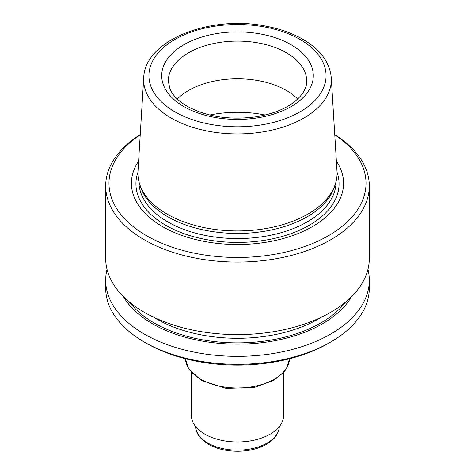 <?xml version="1.0" encoding="UTF-8"?>
<svg xmlns="http://www.w3.org/2000/svg" width="475" height="475" viewBox="0 0 475 475"><rect width="100%" height="100%" fill="white"/><g stroke="black" fill="none" stroke-linecap="round" stroke-linejoin="round"><path stroke-width="0.71" d="M107.041 269.384A131.812 76.101 0 0 0 105.688 280.256L105.688 288.218A131.812 76.101 0 0 0 144.293 342.024L146.627 343.372A128.517 74.195 0 0 0 146.627 343.372A128.517 74.195 0 0 0 328.373 343.372L330.707 342.024A131.812 76.101 0 0 0 369.312 288.218L369.312 280.256A131.812 76.101 0 0 0 367.959 269.384M139.733 184.336L140.725 187.316A98.557 56.899 0 0 0 167.812 216.772A98.557 56.899 0 0 0 266.38 230.945A98.557 56.899 0 0 0 334.275 187.316L335.267 184.336A99.572 57.487 180 0 1 266.677 228.41A99.572 57.487 180 0 1 167.093 214.094A99.572 57.487 180 0 1 139.733 184.336A99.572 57.487 180 0 1 137.988 171.41L143.723 77.835A93.836 54.174 0 0 0 171.148 118.061A93.836 54.174 0 0 0 274.936 129.426A93.836 54.174 0 0 0 331.277 77.835C329.882 62.932 321.017 50.451 304.695 40.393C293.983 33.891 281.402 29.213 266.944 26.363C211.238 14.422 144.643 39.841 143.723 77.835M331.277 77.835L337.012 171.41A99.572 57.487 180 0 1 335.267 184.336M297.7 99.02A69.202 39.953 0 0 0 237.5 78.773A69.202 39.953 0 0 0 177.3 99.02M105.688 280.256A131.812 76.101 0 0 0 144.293 334.067A131.812 76.101 0 0 0 287.939 350.562A131.812 76.101 0 0 0 369.312 280.256M123.53 296.738A120.157 69.374 0 0 0 152.534 323.819A120.157 69.374 0 0 0 351.47 296.738M146.627 343.372L144.293 342.024A131.812 76.101 0 0 0 144.293 342.03A131.812 76.101 0 0 0 330.707 342.024M138.617 161.126A106.067 61.239 0 0 0 162.498 226.587A106.067 61.239 0 0 0 295.432 234.579A106.067 61.239 0 0 0 336.383 161.126M140.232 134.787A128.517 74.195 0 0 0 146.627 235.748A128.517 74.195 0 0 0 324.995 237.631A128.517 74.195 0 0 0 334.768 134.787M140.244 134.609A131.812 76.101 0 0 0 105.688 185.974A131.812 76.101 0 0 0 144.293 239.786A131.812 76.101 0 0 0 287.939 256.28A131.812 76.101 0 0 0 369.312 185.974A131.812 76.101 0 0 0 334.756 134.609M105.688 185.974L105.688 258.507A131.812 76.101 0 0 0 144.293 312.318A131.812 76.101 0 0 0 287.939 328.819A131.812 76.101 0 0 0 369.312 258.507L369.312 185.974M191.366 372.489L191.366 415.346A46.134 26.636 0 0 0 204.879 434.18A46.134 26.636 0 0 0 255.152 439.951A46.134 26.636 0 0 0 283.634 415.346L283.634 372.489M183.908 106.602A75.792 43.759 0 0 0 310.709 86.984A75.792 43.759 0 0 0 217.882 33.392A75.792 43.759 0 0 0 183.908 106.602M174.871 111.821A88.57 51.134 0 0 0 323.053 88.896A88.57 51.134 0 0 0 214.575 26.268A88.57 51.134 0 0 0 174.871 111.821M265.181 115.009A84.028 48.515 0 0 0 209.819 115.009M306.702 81.041A69.202 39.953 0 0 0 237.5 41.087A69.202 39.953 0 0 0 168.298 81.041L170.008 89.015C172.633 95.243 178.362 100.997 187.203 106.275C206.488 116.731 229.348 120.252 255.776 116.844C270.774 114.457 283.011 109.933 292.475 103.283C302.13 96.027 306.874 88.617 306.702 81.041M153.567 317.187A114.677 66.209 0 0 0 156.412 318.891A114.677 66.209 0 0 0 321.433 317.187M129.432 302.082A117.972 68.109 0 0 0 154.084 322.923A117.972 68.109 0 0 0 345.568 302.082M138.943 181.634L138.943 181.67A98.557 56.899 0 0 0 167.812 221.908A98.557 56.899 0 0 0 275.215 234.24A98.557 56.899 0 0 0 336.057 181.67L336.057 181.634M137.952 172.188A101.561 58.633 0 0 0 165.686 225.263A101.561 58.633 0 0 0 285.511 235.469A101.561 58.633 0 0 0 337.048 172.188M195.664 426.568A41.848 24.16 0 0 0 207.908 443.062A41.848 24.16 0 0 0 253.038 448.412A41.848 24.16 0 0 0 279.336 426.568M200.682 379.175A52.066 30.062 0 0 0 256.761 385.848A52.066 30.062 0 0 0 289.548 358.75L286.455 368.642L283.949 372.121L273.885 380.315L254.339 387.446L226.106 388.348L201.228 380.386L188.545 368.642L185.452 358.75A52.066 30.062 0 0 0 200.682 379.175M279.348 425.974C279.068 433.426 274.692 439.583 266.22 444.452C258.163 448.875 248.668 451.137 237.726 451.25C226.444 451.202 216.689 448.875 208.454 444.267C199.72 438.74 195.457 432.642 195.652 425.974"/></g></svg>
